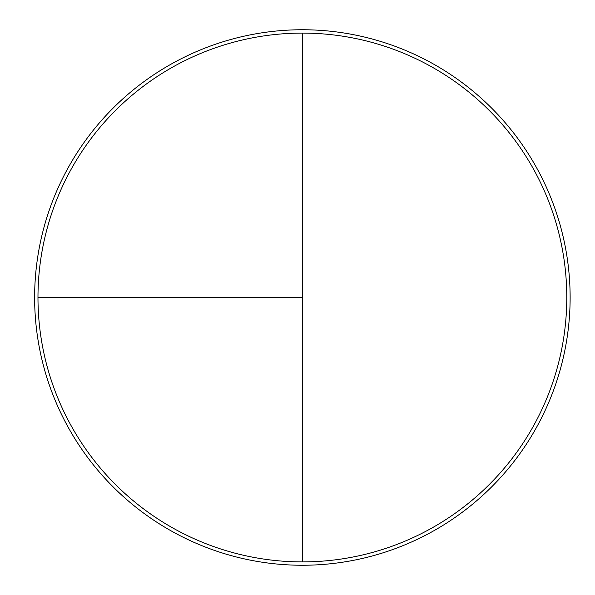 <?xml version="1.0" encoding="UTF-8"?>
<svg xmlns="http://www.w3.org/2000/svg" width="595" height="595" viewBox="0 0 595 595"><rect width="100%" height="100%" fill="white"/><g stroke="black" fill="none" stroke-linecap="round" stroke-linejoin="round"><path stroke-width="0.89" d="M302.379 29.75A267.75 267.75 0 0 0 34.629 297.5A267.75 267.75 0 0 0 302.379 565.25A267.75 267.75 0 0 0 570.129 297.5A267.75 267.75 0 0 0 302.379 29.75M37.976 297.5L302.379 297.5L302.379 33.097A264.403 264.403 0 0 0 37.976 297.5A264.403 264.403 0 0 0 302.379 561.903A264.403 264.403 0 0 0 566.782 297.5A264.403 264.403 0 0 0 302.379 33.097L302.379 561.903"/></g></svg>

